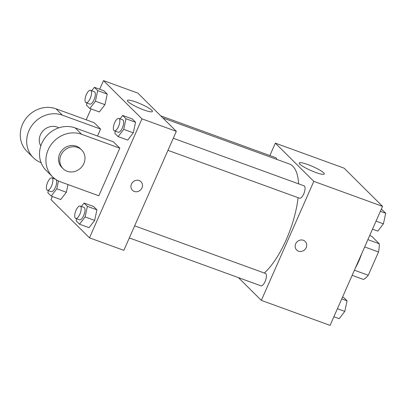 <?xml version="1.0" encoding="UTF-8"?>
<svg xmlns="http://www.w3.org/2000/svg" width="406" height="406" viewBox="0 0 406 406"><rect width="100%" height="100%" fill="white"/><g stroke="black" fill="none" stroke-linecap="round" stroke-linejoin="round"><path stroke-width="0.61" d="M369.693 235.551L371.734 236.292L379.26 243.767A23.594 8.952 -70 0 1 378.529 251.979L368.262 275.253A23.594 8.952 -70 0 1 363.512 279.47L352.144 275.334M367.892 239.631L379.26 243.767M354.402 270.213L368.262 275.253M364.669 246.934L378.529 251.979M355.362 268.036A35.139 13.327 -70 0 0 361.69 253.694M269.858 155.564L275.334 143.14L344.075 168.15L382.559 206.375L330.068 325.384L261.327 300.374L238.429 277.628M264.372 273.045A61.489 23.325 -70 0 0 298.085 197.686M298.608 183.857A61.489 23.325 -70 0 0 289.356 163.973L162.842 117.943M275.334 143.14L313.818 181.365L261.327 300.374M167.957 150.342L299.557 198.219A6.587 2.497 -70 0 0 304.16 192.886A6.587 2.497 -70 0 0 304.064 185.841L173.286 138.258M129.326 237.931L260.926 285.809A6.587 2.497 -70 0 0 265.524 280.475A6.587 2.497 -70 0 0 265.428 273.431L134.655 225.853M160.751 115.867L275.74 157.701A6.587 2.497 110 0 1 276.684 159.365M313.818 181.365L382.559 206.375M307.768 164.537A13.677 2.187 -156.2 0 1 324.272 174.022A13.677 2.187 -156.2 0 1 310.879 170.505A13.677 2.187 -156.2 0 1 299.247 162.989A13.677 2.187 -156.2 0 1 307.768 164.537M305.195 241.448A6.039 5.501 -45.2 0 1 306.19 247.645A6.039 5.501 -45.2 0 1 296.684 250.02A6.039 5.501 -45.2 0 1 297.035 241.854A6.039 5.501 -45.2 0 1 305.195 241.448A6.039 5.501 -45.2 0 1 306.19 247.645A6.039 5.501 -45.2 0 1 296.679 250.02M99.673 89.249L103.484 80.616L137.852 93.121L176.336 131.351L123.845 250.355L89.477 237.85L50.994 199.625L52.374 196.499M381.178 209.501L382.366 209.932L385.7 213.241L383.431 223.823L377.829 231.095L372.51 229.162M376.047 221.138L383.431 223.823M380.381 211.308L385.7 213.241M342.547 297.09L343.735 297.522L347.069 300.831L344.795 311.412L339.193 318.685L333.879 316.751M337.416 308.727L344.795 311.412M341.75 298.897L347.069 300.831M91.71 90.751L94.359 87.315L97.689 90.624L95.42 101.206L89.817 108.478L86.483 105.169L86.94 103.038M86.016 102.698L89.833 104.088A6.587 2.497 -70 0 0 94.436 98.749A6.587 2.497 -70 0 0 94.339 91.705L90.523 90.315A6.587 2.497 -70 0 0 86.346 94.598A6.587 2.497 -70 0 0 86.016 102.698A6.587 2.497 -70 0 0 90.619 97.364A6.587 2.497 -70 0 0 90.523 90.315M95.42 101.206L104.966 104.682L99.363 111.949L89.817 108.478M94.359 87.315L103.906 90.792L107.24 94.101L104.966 104.682L99.363 111.949M97.689 90.624L107.24 94.101L104.966 104.682M120.034 118.887L122.678 115.451L126.012 118.765L123.744 129.347L118.141 136.614L114.807 133.305L115.263 131.174M114.34 130.833L118.156 132.224A6.587 2.497 -70 0 0 122.759 126.89A6.587 2.497 -70 0 0 122.663 119.841L118.841 118.45A6.587 2.497 -70 0 0 114.665 122.734A6.587 2.497 -70 0 0 114.34 130.833A6.587 2.497 -70 0 0 118.938 125.5A6.587 2.497 -70 0 0 118.841 118.45M123.744 129.347L133.29 132.818L127.687 140.09L118.141 136.614M122.678 115.451L132.229 118.928L135.558 122.236L133.29 132.818L127.687 140.09M126.012 118.765L135.558 122.236L133.29 132.818M58.469 180.975L56.789 188.795L51.186 196.068L47.852 192.759L48.309 190.627M53.079 178.341L53.556 177.721M47.385 190.287A6.587 2.497 -70 0 0 51.983 184.953A6.587 2.497 -70 0 0 51.887 177.904A6.587 2.497 -70 0 0 47.71 182.187A6.587 2.497 -70 0 0 47.385 190.287L51.202 191.678A6.587 2.497 -70 0 0 55.49 187.146A6.587 2.497 -70 0 0 56.241 179.731M56.789 188.795L66.335 192.271L60.733 199.539L51.186 196.068M66.335 192.271L67.99 184.563L66.335 192.271L60.733 199.539M81.403 206.476L84.047 203.041L87.381 206.355L85.113 216.936L79.51 224.203L76.176 220.894L76.632 218.763M75.709 218.423L79.525 219.813A6.587 2.497 -70 0 0 84.128 214.48A6.587 2.497 -70 0 0 84.032 207.43L80.21 206.045A6.587 2.497 -70 0 0 76.034 210.323A6.587 2.497 -70 0 0 75.709 218.423A6.587 2.497 -70 0 0 80.307 213.089A6.587 2.497 -70 0 0 80.21 206.045M85.113 216.936L94.659 220.407L89.056 227.68L79.51 224.203M84.047 203.041L93.598 206.517L96.927 209.826L94.659 220.407L89.056 227.68M87.381 206.355L96.927 209.826L94.659 220.407M86.204 119.795L91.005 108.909M143.902 109.95A13.677 2.187 -156.2 0 1 127.398 100.465A13.677 2.187 -156.2 0 1 140.791 103.982A13.677 2.187 -156.2 0 1 152.423 111.503A13.677 2.187 -156.2 0 1 143.902 109.95M103.484 80.616L141.963 118.846L176.336 131.351L123.845 250.355M137.852 93.121L176.336 131.351M139.131 180.533A6.039 5.501 -45.2 0 1 140.983 181.705A6.039 5.501 -45.2 0 1 140.628 189.871A6.039 5.501 -45.2 0 1 132.468 190.272A6.039 5.501 -45.2 0 1 132.057 183.035A6.039 5.501 -45.2 0 1 139.131 180.533M141.963 118.846L89.477 237.85M132.468 190.272A6.039 5.501 134.8 0 0 140.628 189.866A6.039 5.501 134.8 0 0 140.978 181.705M93.598 206.517L96.927 209.826M132.229 118.928L135.558 122.236M103.906 90.792L107.24 94.101M119.806 148.175L113.391 141.806L75.201 127.91A26.354 24.015 134.8 0 0 44.325 138.827A26.354 24.015 134.8 0 0 46.132 170.408L52.547 176.777A26.354 24.015 134.8 0 0 60.621 181.883L98.81 195.778L119.806 148.175L81.616 134.279A26.354 24.015 134.8 0 0 50.74 145.196A26.354 24.015 134.8 0 0 52.547 176.777M97.496 136.02L100.566 129.062L94.151 122.688L55.962 108.793A26.354 24.015 134.8 0 0 25.086 119.709A26.354 24.015 134.8 0 0 26.892 151.291L33.302 157.665A26.354 24.015 -45.2 0 1 31.495 126.083A26.354 24.015 -45.2 0 1 62.377 115.167L55.962 108.793M58.809 127.844A13.175 12.007 134.8 0 0 40.422 134.802A13.175 12.007 134.8 0 0 40.798 145.977M100.566 129.062L62.377 115.167M41.082 162.659A26.354 24.015 -45.2 0 1 33.302 157.665M81.687 150.007L80.403 148.733A13.175 12.007 134.8 0 0 62.6 149.621A13.175 12.007 134.8 0 0 61.834 167.429L63.113 168.703A13.175 12.007 -45.2 0 1 63.884 150.895A13.175 12.007 -45.2 0 1 81.687 150.007A13.175 12.007 -45.2 0 1 83.859 163.527A13.175 12.007 -45.2 0 1 63.113 168.703M81.616 134.279L75.201 127.91M51.887 177.904L55.444 179.198"/></g></svg>
